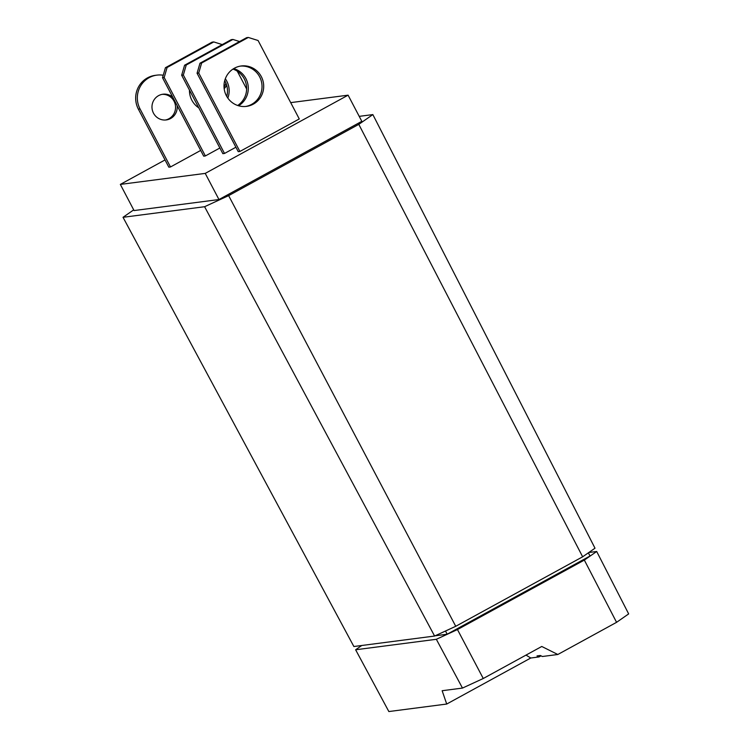 <?xml version="1.0" encoding="UTF-8"?>
<svg xmlns="http://www.w3.org/2000/svg" width="749" height="749" viewBox="0 0 749 749"><rect width="100%" height="100%" fill="white"/><g stroke="black" fill="none" stroke-linecap="round" stroke-linejoin="round"><path stroke-width="1.12" d="M163.245 75.237A23.144 22.545 82.6 0 0 156.897 75.134A23.144 22.545 82.6 0 0 149.154 77.662A23.144 22.545 82.6 0 0 140.044 108.951L170.5 166.961L168.834 167.177L138.378 109.167A23.144 22.545 -97.4 0 1 147.487 77.877A23.144 22.545 -97.4 0 1 155.24 75.349L156.897 75.134M177.129 105.553A12.958 12.621 -97.4 0 1 152.59 110.992A12.958 12.621 -97.4 0 1 172.776 97.258M165.435 120.009A12.958 12.621 82.6 0 0 175.069 103.783A12.958 12.621 82.6 0 0 162.102 94.355M226.666 85.189A12.958 12.621 -97.4 0 1 224.166 88.644M224.026 87.043A12.958 12.621 82.6 0 0 225.898 83.017M225.327 78.748A20.373 19.839 -97.4 0 1 227.836 98.091M226.769 96.434A20.373 19.839 82.6 0 0 224.719 80.62M198.794 107.856A20.373 19.839 -97.4 0 1 189.469 90.095M167.102 67.485L164.181 77.503L162.514 77.718L165.435 67.7L167.102 67.485L213.765 41.935L212.098 42.15L165.435 67.7M222.256 44.594L213.765 41.935M233.735 68.59A20.373 19.839 -97.4 0 1 248.125 85.62A20.373 19.839 -97.4 0 1 238.566 105.768M237.686 105.487A20.373 19.839 82.6 0 0 246.458 85.835A20.373 19.839 82.6 0 0 232.958 69.086M186.248 65.004L183.327 75.012L181.661 75.228L184.582 65.219L186.248 65.004L232.911 39.454L231.244 39.669L184.582 65.219M239.577 41.532L232.911 39.454M234.418 68.206A20.373 19.839 -97.4 0 1 241.234 65.978A20.373 19.839 -97.4 0 1 262.73 80.021A20.373 19.839 -97.4 0 1 253.293 104.158A20.373 19.839 -97.4 0 1 246.477 106.377A20.373 19.839 -97.4 0 1 224.972 92.333A20.373 19.839 -97.4 0 1 234.418 68.206M245.644 106.47A20.373 19.839 82.6 0 0 251.627 104.373A20.373 19.839 82.6 0 0 261.186 80.649A20.373 19.839 82.6 0 0 240.401 66.109M201.64 63L198.728 73.018L197.062 73.233L199.983 63.216L201.64 63L248.312 37.45L246.646 37.665L199.983 63.216M198.728 73.018L239.905 151.457L299.272 118.951L258.087 40.512L248.312 37.45M200.695 150.427L170.5 166.961M246.627 88.962L237.302 71.202M164.181 77.503L205.366 155.942L203.7 156.157L162.514 77.718M219.869 148.002L205.366 155.942M183.327 75.012L224.513 153.451L222.846 153.667L181.661 75.228M235.907 147.216L224.513 153.451M239.905 151.457L238.248 151.673L197.062 73.233M348.098 95.17L205.235 173.393L218.97 199.543L361.823 121.319L348.098 95.17L290.706 102.622M205.235 173.393L120.336 184.413L165.033 159.94M218.97 199.543L134.062 210.563L120.336 184.413M359.211 116.357L372.852 114.588L358.799 124.362L228.642 195.629L204.599 206.715L123.023 217.304L133.697 209.87M123.023 217.304L353.874 646.518L434.598 636.041L455.738 626.295L582.647 556.807L595.006 548.202L372.852 114.588M204.599 206.715L434.598 636.041M228.642 195.629L455.738 626.295M358.799 124.362L582.647 556.807M445.496 631.014L447.181 634.225L435.132 635.798M588.368 552.828L590.034 556.011L447.181 634.225M588.817 552.509L596.691 551.489L584.342 560.083L457.461 629.563L436.339 639.29L355.625 649.767L361.767 645.488M436.339 639.29L462.479 688.078L483.264 678.5L541.761 646.471L557.818 654.495L616.567 622.325L628.664 613.908L596.691 551.489M457.461 629.563L483.264 678.5M355.625 649.767L388.853 711.55L446.713 704.041L442.144 690.718L462.479 688.078M541.031 655.843L539.027 656.939L537.014 655.927L540.347 655.497L542.36 656.499L557.818 654.495M584.342 560.083L616.567 622.325M526.013 655.094L530.779 658.006L446.713 704.041M539.027 656.939L530.779 658.006M140.044 108.951L138.378 109.167"/></g></svg>
